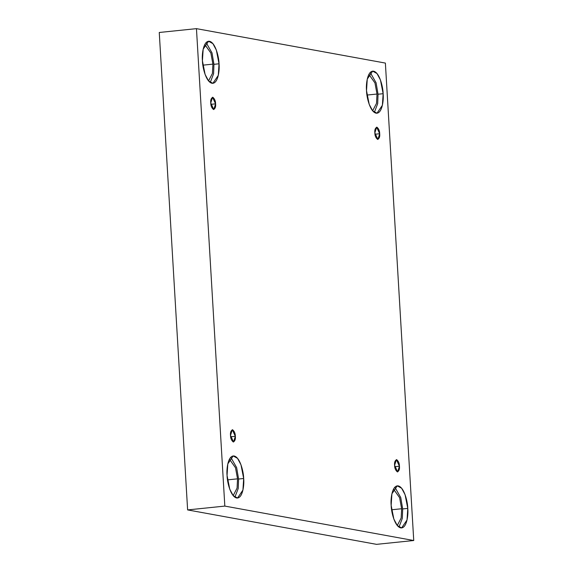 <?xml version="1.0" encoding="UTF-8"?>
<svg xmlns="http://www.w3.org/2000/svg" width="573" height="573" viewBox="0 0 573 573"><rect width="100%" height="100%" fill="white"/><g stroke="black" fill="none" stroke-linecap="round" stroke-linejoin="round"><path stroke-width="0.86" d="M399.445 466.214L396.387 459.639L394.596 465.333C394.288 462.411 394.976 460.513 396.659 459.646C398.486 461.158 399.41 463.342 399.445 466.214C399.753 469.137 399.066 471.027 397.383 471.894C395.563 470.39 394.632 468.198 394.596 465.333L397.655 471.908L399.445 466.214L394.74 466.701L399.445 466.214M379.691 133.745L376.64 127.17L374.849 132.864C374.534 129.942 375.222 128.051 376.905 127.177C378.732 128.689 379.663 130.873 379.691 133.745C380.006 136.668 379.319 138.559 377.636 139.425C375.809 137.921 374.878 135.737 374.849 132.864L377.901 139.44L379.691 133.745L374.986 134.232L379.691 133.745M215.598 103.842L212.54 97.26L210.749 102.954C210.441 100.039 211.129 98.141 212.812 97.274C214.631 98.778 215.563 100.97 215.598 103.842C215.906 106.764 215.219 108.655 213.536 109.522C211.716 108.018 210.785 105.826 210.749 102.954L213.808 109.536L215.598 103.842L210.893 104.322L215.598 103.842M235.345 436.311L232.294 429.729L230.504 435.423C230.196 432.5 230.876 430.61 232.559 429.743C234.386 431.247 235.317 433.439 235.345 436.311C235.661 439.226 234.973 441.124 233.29 441.991C231.463 440.487 230.539 438.295 230.504 435.423L233.555 441.998L235.345 436.311L230.64 436.791L235.345 436.311M377.005 94.036L374.964 82.956L368.89 74.39L374.964 82.956L377.005 94.036L376.525 103.333L372.636 110.811L376.525 103.333L377.005 94.036L366.956 95.068L377.005 94.036M383.136 93.7L380.451 80.005L376.998 73.53L372.658 71.145L367.264 79.088L366.519 90.67C365.818 84.467 367.443 70.35 373.582 71.188C379.749 72.592 383.108 87.619 383.136 93.7C383.831 99.903 382.205 114.013 376.074 113.182C369.907 111.771 366.548 96.751 366.519 90.67L369.205 104.358L372.658 110.833L376.991 113.218L382.392 105.274L383.136 93.7L378.044 94.223L383.136 93.7M370.222 72.47L376.096 82.799L378.044 94.223L376.096 82.799L370.222 72.47M401.644 508.745L399.603 497.665L393.529 489.098L399.603 497.665L401.644 508.745L401.157 518.042L397.275 525.52L401.157 518.042L401.644 508.745L391.595 509.777L401.644 508.745M407.775 508.409L405.09 494.714L401.637 488.239L397.297 485.854L391.903 493.797L391.158 505.379C390.457 499.176 392.082 485.059 398.221 485.897C404.388 487.301 407.74 502.328 407.775 508.409C408.47 514.611 406.844 528.729 400.713 527.891C394.546 526.487 391.187 511.46 391.158 505.379L393.844 519.066L397.297 525.541L401.63 527.926L407.031 519.99L407.775 508.409L402.683 508.931L407.775 508.409M394.861 487.179L400.735 497.507L402.683 508.931L400.735 497.507L394.861 487.179M237.544 478.835L235.503 467.761L229.429 459.195L235.503 467.761L237.544 478.835L237.064 488.132L233.182 495.616L237.064 488.132L237.544 478.835L227.502 479.873L237.544 478.835M243.675 478.498L240.989 464.81L237.537 458.336L233.204 455.95L227.803 463.894L227.058 475.475C226.364 469.273 227.99 455.155 234.121 455.986C240.288 457.397 243.647 472.417 243.675 478.498C244.377 484.701 242.751 498.818 236.613 497.987C230.446 496.576 227.094 481.556 227.058 475.475L229.744 489.163L233.197 495.638L237.537 498.023L242.931 490.08L243.675 478.498L238.583 479.028L243.675 478.498M230.761 457.275L236.642 467.604L238.583 479.028L236.642 467.604L230.761 457.275M212.905 64.126L210.871 53.045L204.79 44.486L210.871 53.045L212.905 64.126L212.425 73.423L208.543 80.908L212.425 73.423L212.905 64.126L202.863 65.164L212.905 64.126M219.036 63.789L216.35 50.102L212.898 43.627L208.565 41.242L203.164 49.185L202.419 60.767C201.725 54.564 203.351 40.447 209.482 41.277C215.649 42.689 219.008 57.708 219.036 63.789C219.738 69.992 218.112 84.109 211.974 83.278C205.814 81.867 202.455 66.848 202.419 60.767L205.105 74.454L208.558 80.929L212.898 83.314L218.292 75.371L219.036 63.789L213.944 64.319L219.036 63.789M206.13 42.567L212.003 52.895L213.944 64.319L212.003 52.895L206.13 42.567M159.258 32.482L187.622 509.92L224.824 506.088L196.453 28.65L159.258 32.482L196.453 28.65L385.378 63.08L413.742 540.518L224.824 506.088L187.622 509.92L376.547 544.35L413.742 540.518L376.547 544.35L187.622 509.92L159.258 32.482M211.029 41.915L207.978 41.356L211.029 41.915M196.453 28.65L224.824 506.088L413.742 540.518L385.378 63.08L196.453 28.65M210.241 82.512L213.593 73.774L213.944 64.319L213.593 73.774L210.241 82.512M234.88 497.221L238.232 488.483L238.583 479.028L238.232 488.483L234.88 497.221M398.973 527.131L402.325 518.386L402.683 508.931L402.325 518.386L398.973 527.131M374.334 112.423L377.686 103.677L378.044 94.223L377.686 103.677L374.334 112.423"/></g></svg>
